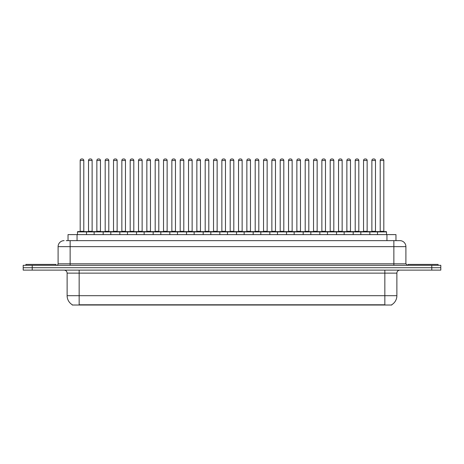 <?xml version="1.0" encoding="UTF-8"?>
<svg xmlns="http://www.w3.org/2000/svg" width="464" height="464" viewBox="0 0 464 464"><rect width="100%" height="100%" fill="white"/><g stroke="black" fill="none" stroke-linecap="round" stroke-linejoin="round"><path stroke-width="0.7" d="M68.034 240.636L68.034 234.616L395.966 234.616L395.966 240.636M391.761 304.726L391.761 305.022L72.239 305.022L72.239 304.726M72.332 304.778A10.533 10.533 0 0 1 67.123 295.696L79.158 295.696L79.158 304.778L384.842 304.778L384.842 295.696L396.877 295.696L396.877 273.128A3.01 3.01 0 0 1 399.881 270.118M67.123 295.696L67.123 273.128C66.949 271.301 65.946 270.297 64.119 270.118M391.668 304.778A10.533 10.533 0 0 0 396.877 295.696M32.225 265.304L440.8 265.304L440.8 267.711L23.2 267.711L23.2 270.118L32.225 270.118L32.225 267.711L23.2 267.711L23.2 265.304L32.225 265.304L32.225 267.711L440.8 267.711L440.8 270.118L32.225 270.118M66.364 240.636L399.788 240.636M66.224 240.636L70.134 240.636L70.134 246.651L58.099 246.651L58.099 263.801A1.502 1.502 0 0 1 56.596 265.304M64.119 240.636A6.015 6.015 0 0 0 58.099 246.651M399.881 240.636A6.015 6.015 0 0 1 405.901 246.651L405.901 263.801L407.404 265.304M377.499 234.616L377.499 231.907A0.302 0.302 0 0 1 377.8 231.611L386.222 231.611A0.302 0.302 0 0 1 386.524 231.907L77.476 231.907A0.302 0.302 0 0 1 77.778 231.611L86.2 231.611A0.302 0.302 0 0 1 86.501 231.907L86.501 234.616M83.793 160.486L80.185 160.486A1.502 1.502 0 0 1 81.687 158.978L82.29 158.978A1.502 1.502 0 0 1 83.793 160.486L83.793 231.31A0.302 0.302 0 0 0 84.094 231.611M80.185 160.486L80.185 231.31A0.302 0.302 0 0 1 79.883 231.611M77.476 231.907L77.476 234.616M94.836 231.907A0.302 0.302 0 0 0 94.534 231.611M86.113 231.611L102.869 231.611A0.302 0.302 0 0 1 103.17 231.907L103.17 234.616M88.52 160.486A1.502 1.502 0 0 1 90.022 158.978L90.625 158.978A1.502 1.502 0 0 1 92.127 160.486L88.52 160.486L88.52 231.31A0.302 0.302 0 0 1 88.218 231.611M92.127 160.486L92.127 231.31A0.302 0.302 0 0 0 92.429 231.611M55.993 265.304L55.993 264.405L25.909 264.405L25.909 265.304M94.146 234.616L94.146 231.907A0.302 0.302 0 0 1 94.447 231.611M100.462 160.486L96.854 160.486A1.502 1.502 0 0 1 98.356 158.978L98.96 158.978A1.502 1.502 0 0 1 100.462 160.486L100.462 231.31A0.302 0.302 0 0 0 100.763 231.611M96.854 160.486L96.854 231.31A0.302 0.302 0 0 1 96.553 231.611M110.809 234.616L110.809 231.907A0.302 0.302 0 0 1 111.111 231.611L119.538 231.611A0.302 0.302 0 0 1 119.84 231.907L119.84 234.616M117.131 160.486L113.518 160.486A1.502 1.502 0 0 1 115.026 158.978L115.623 158.978A1.502 1.502 0 0 1 117.131 160.486L117.131 231.31A0.302 0.302 0 0 0 117.433 231.611M113.518 160.486L113.518 231.31A0.302 0.302 0 0 1 113.216 231.611M127.478 234.616L127.478 231.907A0.302 0.302 0 0 1 127.78 231.611L136.207 231.611A0.302 0.302 0 0 1 136.503 231.907L136.503 234.616M133.8 160.486L130.187 160.486A1.502 1.502 0 0 1 131.689 158.978L132.292 158.978A1.502 1.502 0 0 1 133.8 160.486L133.8 231.31A0.302 0.302 0 0 0 134.096 231.611M130.187 160.486L130.187 231.31A0.302 0.302 0 0 1 129.885 231.611M144.147 234.616L144.147 231.907A0.302 0.302 0 0 1 144.449 231.611L152.871 231.611A0.302 0.302 0 0 1 153.172 231.907L153.172 234.616M150.464 160.486L146.856 160.486A1.502 1.502 0 0 1 148.358 158.978L148.961 158.978A1.502 1.502 0 0 1 150.464 160.486L150.464 231.31A0.302 0.302 0 0 0 150.765 231.611M146.856 160.486L146.856 231.31A0.302 0.302 0 0 1 146.554 231.611M111.505 231.907A0.302 0.302 0 0 0 111.203 231.611L102.776 231.611M105.183 160.486A1.502 1.502 0 0 1 106.691 158.978L107.294 158.978A1.502 1.502 0 0 1 108.796 160.486L105.183 160.486L105.183 231.31A0.302 0.302 0 0 1 104.887 231.611M108.796 160.486L108.796 231.31A0.302 0.302 0 0 0 109.098 231.611M128.174 231.907A0.302 0.302 0 0 0 127.873 231.611L119.445 231.611M121.852 160.486A1.502 1.502 0 0 1 123.36 158.978L123.958 158.978A1.502 1.502 0 0 1 125.466 160.486L121.852 160.486L121.852 231.31A0.302 0.302 0 0 1 121.551 231.611M125.466 160.486L125.466 231.31A0.302 0.302 0 0 0 125.767 231.611M144.838 231.907A0.302 0.302 0 0 0 144.536 231.611M136.114 231.611L144.449 231.611M138.521 160.486A1.502 1.502 0 0 1 140.024 158.978L140.627 158.978A1.502 1.502 0 0 1 142.129 160.486L138.521 160.486L138.521 231.31A0.302 0.302 0 0 1 138.22 231.611M142.129 160.486L142.129 231.31A0.302 0.302 0 0 0 142.431 231.611M438.091 265.304L438.091 264.405L408.007 264.405L408.007 265.304M160.817 234.616L160.817 231.907A0.302 0.302 0 0 1 161.118 231.611L169.54 231.611A0.302 0.302 0 0 1 169.841 231.907L169.841 234.616M167.133 160.486L163.525 160.486A1.502 1.502 0 0 1 165.027 158.978L165.631 158.978A1.502 1.502 0 0 1 167.133 160.486L167.133 231.31A0.302 0.302 0 0 0 167.434 231.611M163.525 160.486L163.525 231.31A0.302 0.302 0 0 1 163.224 231.611M177.486 234.616L177.486 231.907A0.302 0.302 0 0 1 177.782 231.611L186.209 231.611A0.302 0.302 0 0 1 186.511 231.907L186.511 234.616M183.802 160.486L180.189 160.486A1.502 1.502 0 0 1 181.697 158.978L182.3 158.978A1.502 1.502 0 0 1 183.802 160.486L183.802 231.31A0.302 0.302 0 0 0 184.104 231.611M180.189 160.486L180.189 231.31A0.302 0.302 0 0 1 179.893 231.611M194.149 234.616L194.149 231.907A0.302 0.302 0 0 1 194.451 231.611L202.878 231.611A0.302 0.302 0 0 1 203.18 231.907L203.18 234.616M200.471 160.486L196.858 160.486A1.502 1.502 0 0 1 198.366 158.978L198.963 158.978A1.502 1.502 0 0 1 200.471 160.486L200.471 231.31A0.302 0.302 0 0 0 200.773 231.611M196.858 160.486L196.858 231.31A0.302 0.302 0 0 1 196.556 231.611M161.507 231.907A0.302 0.302 0 0 0 161.205 231.611M152.784 231.611L161.118 231.611M155.191 160.486A1.502 1.502 0 0 1 156.693 158.978L157.296 158.978A1.502 1.502 0 0 1 158.798 160.486L155.191 160.486L155.191 231.31A0.302 0.302 0 0 1 154.889 231.611M158.798 160.486L158.798 231.31A0.302 0.302 0 0 0 159.1 231.611M178.176 231.907A0.302 0.302 0 0 0 177.874 231.611M169.453 231.611L177.782 231.611M171.86 160.486A1.502 1.502 0 0 1 173.362 158.978L173.965 158.978A1.502 1.502 0 0 1 175.467 160.486L171.86 160.486L171.86 231.31A0.302 0.302 0 0 1 171.558 231.611M175.467 160.486L175.467 231.31A0.302 0.302 0 0 0 175.769 231.611M194.845 231.907A0.302 0.302 0 0 0 194.544 231.611M186.116 231.611L194.451 231.611M188.523 160.486A1.502 1.502 0 0 1 190.031 158.978L190.629 158.978A1.502 1.502 0 0 1 192.137 160.486L188.523 160.486L188.523 231.31A0.302 0.302 0 0 1 188.222 231.611M192.137 160.486L192.137 231.31A0.302 0.302 0 0 0 192.438 231.611M210.818 234.616L210.818 231.907A0.302 0.302 0 0 1 211.12 231.611L219.542 231.611A0.302 0.302 0 0 1 219.843 231.907L219.843 234.616M217.135 160.486L213.527 160.486A1.502 1.502 0 0 1 215.029 158.978L215.632 158.978A1.502 1.502 0 0 1 217.135 160.486L217.135 231.31A0.302 0.302 0 0 0 217.436 231.611M213.527 160.486L213.527 231.31A0.302 0.302 0 0 1 213.225 231.611M227.488 234.616L227.488 231.907A0.302 0.302 0 0 1 227.789 231.611L236.211 231.611A0.302 0.302 0 0 1 236.512 231.907L236.512 234.616M233.804 160.486L230.196 160.486A1.502 1.502 0 0 1 231.698 158.978L232.302 158.978A1.502 1.502 0 0 1 233.804 160.486L233.804 231.31A0.302 0.302 0 0 0 234.105 231.611M230.196 160.486L230.196 231.31A0.302 0.302 0 0 1 229.895 231.611M244.157 234.616L244.157 231.907A0.302 0.302 0 0 1 244.458 231.611L252.88 231.611A0.302 0.302 0 0 1 253.182 231.907L253.182 234.616M250.473 160.486L246.865 160.486A1.502 1.502 0 0 1 248.368 158.978L248.971 158.978A1.502 1.502 0 0 1 250.473 160.486L250.473 231.31A0.302 0.302 0 0 0 250.775 231.611M246.865 160.486L246.865 231.31A0.302 0.302 0 0 1 246.564 231.611M260.82 234.616L260.82 231.907A0.302 0.302 0 0 1 261.122 231.611L269.549 231.611A0.302 0.302 0 0 1 269.851 231.907L269.851 234.616M267.142 160.486L263.529 160.486A1.502 1.502 0 0 1 265.037 158.978L265.634 158.978A1.502 1.502 0 0 1 267.142 160.486L267.142 231.31A0.302 0.302 0 0 0 267.444 231.611M263.529 160.486L263.529 231.31A0.302 0.302 0 0 1 263.227 231.611M277.489 234.616L277.489 231.907A0.302 0.302 0 0 1 277.791 231.611L286.218 231.611A0.302 0.302 0 0 1 286.514 231.907L286.514 234.616M283.811 160.486L280.198 160.486A1.502 1.502 0 0 1 281.7 158.978L282.303 158.978A1.502 1.502 0 0 1 283.811 160.486L283.811 231.31A0.302 0.302 0 0 0 284.107 231.611M280.198 160.486L280.198 231.31A0.302 0.302 0 0 1 279.896 231.611M211.509 231.907A0.302 0.302 0 0 0 211.213 231.611M202.785 231.611L211.12 231.611M205.192 160.486A1.502 1.502 0 0 1 206.695 158.978L207.298 158.978A1.502 1.502 0 0 1 208.806 160.486L205.192 160.486L205.192 231.31A0.302 0.302 0 0 1 204.891 231.611M208.806 160.486L208.806 231.31A0.302 0.302 0 0 0 209.102 231.611M228.178 231.907A0.302 0.302 0 0 0 227.876 231.611M219.455 231.611L227.789 231.611M221.862 160.486A1.502 1.502 0 0 1 223.364 158.978L223.967 158.978A1.502 1.502 0 0 1 225.469 160.486L221.862 160.486L221.862 231.31A0.302 0.302 0 0 1 221.56 231.611M225.469 160.486L225.469 231.31A0.302 0.302 0 0 0 225.771 231.611M244.847 231.907A0.302 0.302 0 0 0 244.545 231.611M236.124 231.611L244.458 231.611M238.531 160.486A1.502 1.502 0 0 1 240.033 158.978L240.636 158.978A1.502 1.502 0 0 1 242.138 160.486L238.531 160.486L238.531 231.31A0.302 0.302 0 0 1 238.229 231.611M242.138 160.486L242.138 231.31A0.302 0.302 0 0 0 242.44 231.611M261.516 231.907A0.302 0.302 0 0 0 261.215 231.611M252.787 231.611L261.122 231.611M255.194 160.486A1.502 1.502 0 0 1 256.702 158.978L257.305 158.978A1.502 1.502 0 0 1 258.808 160.486L255.194 160.486L255.194 231.31A0.302 0.302 0 0 1 254.898 231.611M258.808 160.486L258.808 231.31A0.302 0.302 0 0 0 259.109 231.611M278.185 231.907A0.302 0.302 0 0 0 277.884 231.611M269.456 231.611L277.791 231.611M271.863 160.486A1.502 1.502 0 0 1 273.371 158.978L273.969 158.978A1.502 1.502 0 0 1 275.477 160.486L271.863 160.486L271.863 231.31A0.302 0.302 0 0 1 271.562 231.611M275.477 160.486L275.477 231.31A0.302 0.302 0 0 0 275.778 231.611M294.159 234.616L294.159 231.907A0.302 0.302 0 0 1 294.46 231.611L302.882 231.611A0.302 0.302 0 0 1 303.183 231.907L303.183 234.616M300.475 160.486L296.867 160.486A1.502 1.502 0 0 1 298.369 158.978L298.973 158.978A1.502 1.502 0 0 1 300.475 160.486L300.475 231.31A0.302 0.302 0 0 0 300.776 231.611M296.867 160.486L296.867 231.31A0.302 0.302 0 0 1 296.566 231.611M310.828 234.616L310.828 231.907A0.302 0.302 0 0 1 311.129 231.611L319.551 231.611A0.302 0.302 0 0 1 319.853 231.907L319.853 234.616M317.144 160.486L313.536 160.486A1.502 1.502 0 0 1 315.039 158.978L315.642 158.978A1.502 1.502 0 0 1 317.144 160.486L317.144 231.31A0.302 0.302 0 0 0 317.446 231.611M313.536 160.486L313.536 231.31A0.302 0.302 0 0 1 313.235 231.611M327.497 234.616L327.497 231.907A0.302 0.302 0 0 1 327.793 231.611L336.22 231.611A0.302 0.302 0 0 1 336.522 231.907L336.522 234.616M333.813 160.486L330.2 160.486A1.502 1.502 0 0 1 331.708 158.978L332.311 158.978A1.502 1.502 0 0 1 333.813 160.486L333.813 231.31A0.302 0.302 0 0 0 334.115 231.611M330.2 160.486L330.2 231.31A0.302 0.302 0 0 1 329.904 231.611M344.16 234.616L344.16 231.907A0.302 0.302 0 0 1 344.462 231.611L352.889 231.611A0.302 0.302 0 0 1 353.191 231.907L353.191 234.616M350.482 160.486L346.869 160.486A1.502 1.502 0 0 1 348.377 158.978L348.974 158.978A1.502 1.502 0 0 1 350.482 160.486L350.482 231.31A0.302 0.302 0 0 0 350.784 231.611M346.869 160.486L346.869 231.31A0.302 0.302 0 0 1 346.567 231.611M360.83 234.616L360.83 231.907A0.302 0.302 0 0 1 361.131 231.611L369.553 231.611A0.302 0.302 0 0 1 369.854 231.907L369.854 234.616M367.146 160.486L363.538 160.486A1.502 1.502 0 0 1 365.04 158.978L365.644 158.978A1.502 1.502 0 0 1 367.146 160.486L367.146 231.31A0.302 0.302 0 0 0 367.447 231.611M363.538 160.486L363.538 231.31A0.302 0.302 0 0 1 363.237 231.611M383.815 160.486L380.207 160.486A1.502 1.502 0 0 1 381.71 158.978L382.313 158.978A1.502 1.502 0 0 1 383.815 160.486L383.815 231.31A0.302 0.302 0 0 0 384.117 231.611M380.207 160.486L380.207 231.31A0.302 0.302 0 0 1 379.906 231.611M386.524 231.907L386.524 234.616M294.849 231.907A0.302 0.302 0 0 0 294.547 231.611M286.126 231.611L294.46 231.611M288.533 160.486A1.502 1.502 0 0 1 290.035 158.978L290.638 158.978A1.502 1.502 0 0 1 292.14 160.486L288.533 160.486L288.533 231.31A0.302 0.302 0 0 1 288.231 231.611M292.14 160.486L292.14 231.31A0.302 0.302 0 0 0 292.442 231.611M311.518 231.907A0.302 0.302 0 0 0 311.216 231.611M302.795 231.611L311.129 231.611M305.202 160.486A1.502 1.502 0 0 1 306.704 158.978L307.307 158.978A1.502 1.502 0 0 1 308.809 160.486L305.202 160.486L305.202 231.31A0.302 0.302 0 0 1 304.9 231.611M308.809 160.486L308.809 231.31A0.302 0.302 0 0 0 309.111 231.611M328.187 231.907A0.302 0.302 0 0 0 327.886 231.611L319.464 231.611M321.871 160.486A1.502 1.502 0 0 1 323.373 158.978L323.976 158.978A1.502 1.502 0 0 1 325.479 160.486L321.871 160.486L321.871 231.31A0.302 0.302 0 0 1 321.569 231.611M325.479 160.486L325.479 231.31A0.302 0.302 0 0 0 325.78 231.611M344.856 231.907A0.302 0.302 0 0 0 344.555 231.611M336.127 231.611L344.462 231.611M338.534 160.486A1.502 1.502 0 0 1 340.042 158.978L340.64 158.978A1.502 1.502 0 0 1 342.148 160.486L338.534 160.486L338.534 231.31A0.302 0.302 0 0 1 338.233 231.611M342.148 160.486L342.148 231.31A0.302 0.302 0 0 0 342.449 231.611M361.52 231.907A0.302 0.302 0 0 0 361.224 231.611M352.797 231.611L361.131 231.611M355.204 160.486A1.502 1.502 0 0 1 356.706 158.978L357.309 158.978A1.502 1.502 0 0 1 358.817 160.486L355.204 160.486L355.204 231.31A0.302 0.302 0 0 1 354.902 231.611M358.817 160.486L358.817 231.31A0.302 0.302 0 0 0 359.113 231.611M378.189 231.907A0.302 0.302 0 0 0 377.887 231.611M369.466 231.611L377.8 231.611M371.873 160.486A1.502 1.502 0 0 1 373.375 158.978L373.978 158.978A1.502 1.502 0 0 1 375.48 160.486L371.873 160.486L371.873 231.31A0.302 0.302 0 0 1 371.571 231.611M375.48 160.486L375.48 231.31A0.302 0.302 0 0 0 375.782 231.611M383.635 305.022L383.635 304.726M80.365 305.022L80.365 304.726M77.059 240.636L77.059 234.616M386.941 240.636L386.941 234.616M384.842 270.118L384.842 273.128L67.123 273.128M396.877 273.128L384.842 273.128L384.842 295.696L79.158 295.696L79.158 270.118M431.775 270.118L431.775 265.304M70.134 265.304L70.134 263.801L405.901 263.801M58.099 263.801L70.134 263.801L70.134 246.651L393.866 246.651L393.866 265.304M405.901 246.651L393.866 246.651L393.866 240.636M80.185 231.31L83.793 231.31M88.52 231.31L92.127 231.31M96.854 231.31L100.462 231.31M113.518 231.31L117.131 231.31M130.187 231.31L133.8 231.31M146.856 231.31L150.464 231.31M105.183 231.31L108.796 231.31M121.852 231.31L125.466 231.31M138.521 231.31L142.129 231.31M163.525 231.31L167.133 231.31M180.189 231.31L183.802 231.31M196.858 231.31L200.471 231.31M155.191 231.31L158.798 231.31M171.86 231.31L175.467 231.31M188.523 231.31L192.137 231.31M213.527 231.31L217.135 231.31M230.196 231.31L233.804 231.31M246.865 231.31L250.473 231.31M263.529 231.31L267.142 231.31M280.198 231.31L283.811 231.31M205.192 231.31L208.806 231.31M221.862 231.31L225.469 231.31M238.531 231.31L242.138 231.31M255.194 231.31L258.808 231.31M271.863 231.31L275.477 231.31M296.867 231.31L300.475 231.31M313.536 231.31L317.144 231.31M330.2 231.31L333.813 231.31M346.869 231.31L350.482 231.31M363.538 231.31L367.146 231.31M380.207 231.31L383.815 231.31M288.533 231.31L292.14 231.31M305.202 231.31L308.809 231.31M321.871 231.31L325.479 231.31M338.534 231.31L342.148 231.31M355.204 231.31L358.817 231.31M371.873 231.31L375.48 231.31"/></g></svg>
